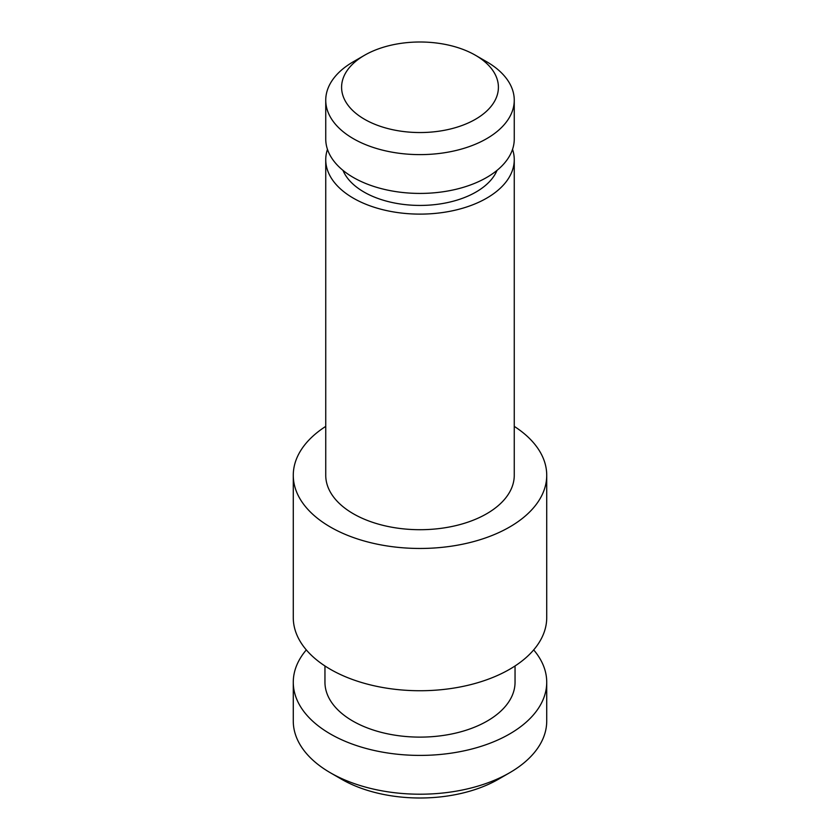 <?xml version="1.0" encoding="UTF-8"?>
<svg xmlns="http://www.w3.org/2000/svg" width="840" height="840" viewBox="0 0 840 840"><rect width="100%" height="100%" fill="white"/><g stroke="black" fill="none" stroke-linecap="round" stroke-linejoin="round"><path stroke-width="1.26" d="M546.725 682.248L546.725 721.046A126.725 73.164 180 0 1 509.607 772.779A126.725 73.164 180 0 1 330.393 772.779L330.393 772.779A126.725 73.164 180 0 1 293.276 721.046L293.276 682.248A126.725 73.164 0 0 0 330.393 733.981A126.725 73.164 0 0 0 468.5 749.837A126.725 73.164 0 0 0 546.725 682.248A126.725 73.164 0 0 0 533.683 649.908M341.586 779.247L330.393 772.779L341.586 779.247A110.891 64.019 0 0 0 498.414 779.247L509.607 772.779M306.317 649.908A126.725 73.164 0 0 0 293.276 682.248M364.55 55.262L353.356 61.73A94.258 54.422 0 0 0 325.742 100.202A94.258 54.422 0 0 0 353.356 138.684A94.258 54.422 0 0 0 456.068 150.476A94.258 54.422 0 0 0 514.259 100.202A94.258 54.422 0 0 0 486.644 61.73L475.451 55.262A78.414 45.276 180 0 1 475.451 119.28A78.414 45.276 180 0 1 364.55 119.28A78.414 45.276 180 0 1 364.55 55.262A78.414 45.276 180 0 1 475.451 55.262M514.259 100.202L514.259 139.01A94.258 54.422 180 0 1 456.068 189.284A94.258 54.422 180 0 1 353.356 177.482A94.258 54.422 180 0 1 325.742 139.01L325.742 100.202M497.018 170.373A79.202 45.727 180 0 1 441.504 203.71A79.202 45.727 180 0 1 363.993 192.034A79.202 45.727 180 0 1 342.983 170.373M327.464 149.352A94.258 54.422 0 0 0 325.742 159.705A94.258 54.422 0 0 0 353.356 198.177A94.258 54.422 0 0 0 456.068 209.979A94.258 54.422 0 0 0 514.259 159.705A94.258 54.422 0 0 0 512.537 149.352M514.259 159.705L514.259 475.293A94.258 54.422 180 0 1 456.068 525.567A94.258 54.422 180 0 1 353.356 513.776A94.258 54.422 180 0 1 325.742 475.293L325.742 159.705M546.725 475.293L546.725 617.568A126.725 73.164 180 0 1 468.5 685.167A126.725 73.164 180 0 1 330.393 669.312A126.725 73.164 180 0 1 293.276 617.568L293.276 475.293A126.725 73.164 0 0 0 330.393 527.037A126.725 73.164 0 0 0 468.5 542.892A126.725 73.164 0 0 0 546.725 475.293A126.725 73.164 0 0 0 514.259 426.384M325.742 426.384A126.725 73.164 0 0 0 293.276 475.293M515.046 665.962L515.046 682.248A95.046 54.873 180 0 1 456.372 732.942A95.046 54.873 180 0 1 352.79 721.046A95.046 54.873 180 0 1 324.954 682.248L324.954 665.962"/></g></svg>
